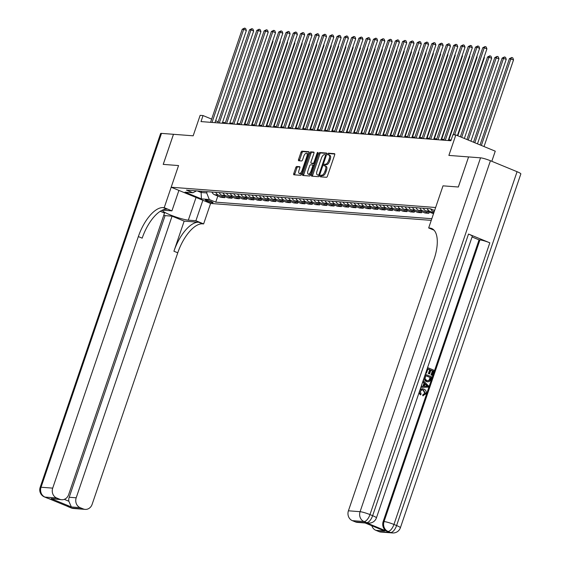 <?xml version="1.0" encoding="UTF-8"?>
<svg xmlns="http://www.w3.org/2000/svg" width="561" height="561" viewBox="0 0 561 561"><rect width="100%" height="100%" fill="white"/><g stroke="black" fill="none" stroke-linecap="round" stroke-linejoin="round"><path stroke-width="0.84" d="M320.261 175.965A0.884 0.386 -67.6 0 0 320.324 176.813A0.884 0.386 -67.6 0 0 320.38 176.827L326.46 177.29A1.255 0.554 -67.6 0 0 327.435 176.154L334.679 154.892A1.255 0.554 -67.6 0 0 334.58 153.679A1.255 0.554 -67.6 0 0 334.503 153.665L328.423 153.195A0.884 0.386 -67.6 0 0 327.743 153.995A0.884 0.386 -67.6 0 0 327.806 154.836A0.884 0.386 -67.6 0 0 327.862 154.85L328.648 154.913A4.025 1.767 -67.6 0 1 328.893 154.969A4.025 1.767 -67.6 0 1 329.195 158.833L328.592 160.607A4.025 1.767 -67.6 0 1 325.471 164.247L324.686 164.184A0.884 0.386 -67.6 0 0 323.999 164.983A0.884 0.386 -67.6 0 0 324.069 165.825A0.884 0.386 -67.6 0 0 324.118 165.839L324.91 165.902A4.025 1.767 -67.6 0 1 325.156 165.958A4.025 1.767 -67.6 0 1 325.45 169.822L324.847 171.589A4.025 1.767 -67.6 0 1 321.734 175.228L320.941 175.172A0.884 0.386 -67.6 0 0 320.261 175.965M325.156 165.958L326.221 166.393A4.025 1.767 -67.6 0 1 326.516 170.256L325.913 172.031A4.025 1.767 -67.6 0 1 322.792 175.67L322.007 175.607A0.884 0.386 -67.6 0 0 321.327 176.406A0.884 0.386 -67.6 0 0 321.236 176.89M334.791 154.044L329.489 153.637A0.884 0.386 -67.6 0 0 328.809 154.429A0.884 0.386 -67.6 0 0 328.718 154.92M328.893 154.969L329.959 155.411A4.025 1.767 -67.6 0 1 330.261 159.268L329.658 161.042A4.025 1.767 -67.6 0 1 326.537 164.682L325.752 164.625A0.884 0.386 -67.6 0 0 325.064 165.418A0.884 0.386 -67.6 0 0 324.98 165.909M212.598 202.71A4.102 0.519 -161.2 0 0 213.068 202.633A4.102 0.519 -161.2 0 0 210.228 201.133A4.102 0.519 -161.2 0 0 205.775 199.905A4.102 0.519 -161.2 0 0 205.305 199.989A4.102 0.519 -161.2 0 0 208.145 201.49A4.102 0.519 -161.2 0 0 212.598 202.71M296.755 166.47A1.255 0.554 -67.6 0 0 295.78 167.606L293.754 173.573A1.255 0.554 -67.6 0 0 293.845 174.78A1.255 0.554 -67.6 0 0 293.922 174.794L300.675 175.312A1.255 0.554 -67.6 0 0 301.65 174.176L308.887 152.915A1.255 0.554 -67.6 0 0 308.795 151.701A1.255 0.554 -67.6 0 0 308.718 151.687L301.965 151.168A1.255 0.554 -67.6 0 0 300.991 152.304L298.536 159.513A1.255 0.554 -67.6 0 0 298.627 160.719A1.255 0.554 -67.6 0 0 298.704 160.741L301.601 160.958A1.255 0.554 -67.6 0 0 302.575 159.822L303.789 156.246A3.366 1.473 -67.6 0 1 306.601 153.251A3.366 1.473 -67.6 0 1 306.853 156.484L302.084 170.481A3.366 1.473 -67.6 0 1 299.272 173.475A3.366 1.473 -67.6 0 1 299.02 170.249L299.819 167.914A1.255 0.554 -67.6 0 0 299.721 166.708A1.255 0.554 -67.6 0 0 299.644 166.687L296.755 166.47L297.821 166.905A1.255 0.554 -67.6 0 0 296.846 168.048L294.82 174.008A1.255 0.554 -67.6 0 0 294.7 174.857M468.554 156.919L448.877 155.411L455.841 134.949L452.923 134.724L450.876 140.741L200.999 121.59L203.047 115.573L200.137 115.349L193.166 135.811L173.489 134.303L163.244 164.387L178.552 165.565L171.175 187.227L435.631 207.5L443.008 185.838L428.667 227.962L429.712 228.039A32.04 14.046 112.4 0 1 431.668 228.502A32.04 14.046 112.4 0 1 434.053 259.245L348.416 510.798L360.078 511.688L480.539 157.837L468.582 156.919L458.344 187.009L443.008 185.838L458.316 187.009L468.582 156.933M311.551 174.934A1.255 0.554 -67.6 0 0 311.65 176.147A1.255 0.554 -67.6 0 0 311.72 176.161L318.48 176.68A1.255 0.554 -67.6 0 0 319.454 175.544L326.691 154.275A1.255 0.554 -67.6 0 0 326.6 153.069A1.255 0.554 -67.6 0 0 326.523 153.055L319.763 152.536A1.255 0.554 -67.6 0 0 318.795 153.672L311.551 174.934L312.617 175.376A1.255 0.554 -67.6 0 0 312.498 176.224M309.574 176L302.821 175.481A1.255 0.554 -67.6 0 1 302.744 175.46A1.255 0.554 -67.6 0 1 302.652 174.254L309.889 152.992A1.255 0.554 -67.6 0 1 310.864 151.849L313.753 152.073A1.255 0.554 -67.6 0 1 313.83 152.094A1.255 0.554 -67.6 0 1 313.929 153.3L310.99 161.926A1.255 0.554 -67.6 0 0 311.082 163.132A1.255 0.554 -67.6 0 0 311.159 163.146L313.08 163.293A1.255 0.554 -67.6 0 0 314.055 162.157L317.112 153.181A0.884 0.386 -67.6 0 1 317.849 152.396A0.884 0.386 -67.6 0 1 317.912 153.237L310.549 174.857A1.255 0.554 -67.6 0 1 309.574 176M431.248 220.368L210.592 203.447L171.175 187.227M434.607 210.494L430.483 208.797L186.441 190.095L192.886 192.746L196.511 190.866M431.816 218.713L215.74 202.149L209.295 199.499L201.42 198.896L185.018 192.143L192.886 192.746M491.808 161.302L495.258 151.175L455.841 134.949M218.215 121.814L215.627 120.748M211.651 119.114L203.047 115.573M451.149 139.941L448.505 139.738M444.088 139.401L441.219 139.177M436.802 138.84L433.926 138.623M429.509 138.286L426.641 138.062M422.223 137.726L419.348 137.501M414.93 137.165L412.062 136.947M407.644 136.604L404.769 136.386M400.351 136.05L397.483 135.825M393.065 135.489L390.19 135.271M385.772 134.928L382.904 134.71M378.486 134.374L375.611 134.149M371.2 133.813L368.325 133.595M363.907 133.252L361.039 133.034M356.621 132.698L353.746 132.473M349.328 132.137L346.46 131.919M342.042 131.576L339.167 131.358M334.749 131.022L331.881 130.797M327.463 130.461L324.588 130.243M320.17 129.9L317.302 129.682M312.884 129.346L310.009 129.121M305.591 128.785L302.723 128.567M298.305 128.224L295.43 128.006M291.012 127.67L288.144 127.445M283.726 127.109L280.851 126.884M276.44 126.548L273.565 126.33M269.147 125.994L266.272 125.769M261.861 125.433L258.986 125.208M254.568 124.872L251.7 124.654M247.282 124.311L244.407 124.093M239.989 123.757L237.121 123.532M232.703 123.196L229.828 122.978M225.41 122.635L222.542 122.417M201.56 191.252L201.133 192.507L206.672 192.928L207.1 191.673M197.29 190.922L201.133 192.507L201.42 198.896M423.366 208.257A5.126 4.565 -85.6 0 0 425.904 210.915L433.534 213.657M429.2 212.268L428.849 213.299L422.405 210.648A5.126 4.565 -85.6 0 1 419.866 207.984M416.073 207.696A5.126 4.565 -85.6 0 0 418.611 210.354L425.056 213.012L428.849 213.299M421.907 211.714L421.556 212.738L415.112 210.087A5.126 4.565 -85.6 0 1 412.573 207.43M408.787 207.135A5.126 4.565 -85.6 0 0 411.325 209.8L417.77 212.451L421.556 212.738M414.621 211.153L414.27 212.184L407.826 209.526A5.126 4.565 -85.6 0 1 405.287 206.869M401.494 206.581A5.126 4.565 -85.6 0 0 404.032 209.239L410.477 211.89L414.27 212.184M407.328 210.592L406.977 211.623L400.533 208.973A5.126 4.565 -85.6 0 1 397.994 206.308M394.208 206.02A5.126 4.565 -85.6 0 0 396.746 208.678L403.191 211.329L406.977 211.623M400.042 210.038L399.691 211.062L393.247 208.412A5.126 4.565 -85.6 0 1 390.708 205.754M386.915 205.459A5.126 4.565 -85.6 0 0 389.453 208.124L395.898 210.775L399.691 211.062M392.749 209.477L392.398 210.508L385.954 207.85A5.126 4.565 -85.6 0 1 383.415 205.193M379.629 204.898A5.126 4.565 -85.6 0 0 382.167 207.563L388.612 210.214L392.398 210.508M385.463 208.916L385.112 209.947L378.668 207.297A5.126 4.565 -85.6 0 1 376.129 204.632M372.336 204.344A5.126 4.565 -85.6 0 0 374.874 207.002L381.319 209.653L385.112 209.947M378.17 208.362L377.819 209.386L371.375 206.736A5.126 4.565 -85.6 0 1 368.843 204.078M365.05 203.783A5.126 4.565 -85.6 0 0 367.588 206.448L374.033 209.099L377.819 209.386M370.884 207.801L370.533 208.832L364.089 206.175A5.126 4.565 -85.6 0 1 361.55 203.517M357.764 203.222A5.126 4.565 -85.6 0 0 360.295 205.887L366.74 208.538L370.533 208.832M363.591 207.24L363.248 208.271L356.796 205.621A5.126 4.565 -85.6 0 1 354.264 202.956M350.471 202.668A5.126 4.565 -85.6 0 0 353.009 205.326L359.454 207.977L363.248 208.271M356.305 206.686L355.955 207.71L349.51 205.06A5.126 4.565 -85.6 0 1 346.971 202.402M343.185 202.107A5.126 4.565 -85.6 0 0 345.716 204.765L352.168 207.423L355.955 207.71M349.012 206.125L348.669 207.149L342.217 204.499A5.126 4.565 -85.6 0 1 339.685 201.841M335.892 201.546A5.126 4.565 -85.6 0 0 338.43 204.211L344.875 206.862L348.669 207.149M341.726 205.564L341.376 206.595L334.931 203.945A5.126 4.565 -85.6 0 1 332.393 201.28M328.606 200.992A5.126 4.565 -85.6 0 0 331.137 203.65L337.589 206.301L341.376 206.595M334.44 205.01L334.09 206.034L327.645 203.384A5.126 4.565 -85.6 0 1 325.107 200.719M321.313 200.431A5.126 4.565 -85.6 0 0 323.851 203.089L330.296 205.747L334.09 206.034M327.147 204.449L326.797 205.473L320.352 202.823A5.126 4.565 -85.6 0 1 317.814 200.165M314.027 199.87A5.126 4.565 -85.6 0 0 316.565 202.535L323.01 205.186L326.797 205.473M319.861 203.888L319.511 204.919L313.066 202.262A5.126 4.565 -85.6 0 1 310.528 199.604M306.734 199.316A5.126 4.565 -85.6 0 0 309.272 201.974L315.717 204.625L319.511 204.919M312.568 203.334L312.218 204.358L305.773 201.708A5.126 4.565 -85.6 0 1 303.235 199.043M299.448 198.755A5.126 4.565 -85.6 0 0 301.986 201.413L308.431 204.071L312.218 204.358M305.282 202.773L304.932 203.797L298.487 201.147A5.126 4.565 -85.6 0 1 295.949 198.489M292.155 198.194A5.126 4.565 -85.6 0 0 294.693 200.859L301.138 203.51L304.932 203.797M297.989 202.212L297.639 203.243L291.194 200.586A5.126 4.565 -85.6 0 1 288.656 197.928M284.869 197.64A5.126 4.565 -85.6 0 0 287.407 200.298L293.852 202.949L297.639 203.243M290.703 201.651L290.353 202.682L283.908 200.032A5.126 4.565 -85.6 0 1 281.37 197.367M277.576 197.079A5.126 4.565 -85.6 0 0 280.114 199.737L286.559 202.395L290.353 202.682M283.41 201.097L283.06 202.121L276.615 199.471A5.126 4.565 -85.6 0 1 274.077 196.813M270.29 196.518A5.126 4.565 -85.6 0 0 272.828 199.183L279.273 201.834L283.06 202.121M276.124 200.536L275.774 201.567L269.329 198.91A5.126 4.565 -85.6 0 1 266.791 196.252M263.004 195.964A5.126 4.565 -85.6 0 0 265.535 198.622L271.98 201.273L275.774 201.567M268.831 199.975L268.481 201.006L262.036 198.356A5.126 4.565 -85.6 0 1 259.505 195.691M255.711 195.403A5.126 4.565 -85.6 0 0 258.249 198.061L264.694 200.719L268.481 201.006M261.545 199.421L261.195 200.445L254.75 197.795A5.126 4.565 -85.6 0 1 252.212 195.137M248.425 194.842A5.126 4.565 -85.6 0 0 250.956 197.507L257.401 200.158L261.195 200.445M254.252 198.86L253.909 199.891L247.457 197.234A5.126 4.565 -85.6 0 1 244.926 194.576M241.132 194.288A5.126 4.565 -85.6 0 0 243.67 196.946L250.115 199.597L253.909 199.891M246.966 198.299L246.616 199.33L240.171 196.68A5.126 4.565 -85.6 0 1 237.633 194.015M233.846 193.727A5.126 4.565 -85.6 0 0 236.377 196.385L242.829 199.036L246.616 199.33M239.68 197.745L239.33 198.769L232.885 196.119A5.126 4.565 -85.6 0 1 230.347 193.461M226.553 193.166A5.126 4.565 -85.6 0 0 229.091 195.831L235.536 198.482L239.33 198.769M232.387 197.184L232.037 198.215L225.592 195.558A5.126 4.565 -85.6 0 1 223.054 192.9M219.267 192.605A5.126 4.565 -85.6 0 0 221.805 195.27L228.25 197.921L232.037 198.215M225.101 196.623L224.751 197.654L218.306 195.004A5.126 4.565 -85.6 0 1 215.768 192.339M211.974 192.051A5.126 4.565 -85.6 0 0 214.512 194.709L220.957 197.36L224.751 197.654M217.808 196.07L215.74 202.149M434.144 211.869L433.19 211.476A5.126 4.565 -85.6 0 1 430.68 208.881M433.793 212.892L429.691 211.202A5.126 4.565 -85.6 0 1 427.152 208.545M206.672 192.928L209.295 199.499M326.811 153.434L320.829 152.971A1.255 0.554 -67.6 0 0 319.854 154.107L312.617 175.376M318.41 174.976A0.884 0.386 -67.6 0 0 319.09 174.183L325.45 155.516A0.884 0.386 -67.6 0 0 325.38 154.668A0.884 0.386 -67.6 0 0 325.331 154.661L324.496 154.591A4.025 1.767 -67.6 0 0 321.376 158.237L317.035 170.993A4.025 1.767 -67.6 0 0 317.337 174.857A4.025 1.767 -67.6 0 0 317.582 174.913L319.475 175.418A0.884 0.386 -67.6 0 0 319.497 175.418L317.582 174.913M325.38 154.668L326.411 155.095A0.884 0.386 -67.6 0 0 326.39 155.095L325.429 154.696M318.185 175.165A4.025 1.767 -67.6 0 0 318.403 175.291A4.025 1.767 -67.6 0 0 318.648 175.355M314.041 152.452L311.93 152.29A1.255 0.554 -67.6 0 0 310.955 153.426L303.718 174.695A1.255 0.554 -67.6 0 0 303.599 175.537M312.084 163.524A1.255 0.554 -67.6 0 0 312.147 163.567A1.255 0.554 -67.6 0 0 312.225 163.588L314.146 163.735A1.255 0.554 -67.6 0 0 314.356 163.679M307.947 170.874A3.366 1.473 -67.6 0 0 308.192 174.099A3.366 1.473 -67.6 0 0 311.004 171.105L312.687 166.175A1.255 0.554 -67.6 0 0 312.589 164.969A1.255 0.554 -67.6 0 0 312.512 164.948L310.598 164.801A1.255 0.554 -67.6 0 0 309.623 165.937L307.947 170.874M308.192 174.099L309.258 174.541A3.366 1.473 -67.6 0 0 310.976 173.601M313.746 165.467A1.255 0.554 -67.6 0 0 313.655 165.404A1.255 0.554 -67.6 0 0 313.578 165.39L312.659 165.011M299.932 167.066L297.821 166.905M299.272 173.475L300.338 173.917A3.366 1.473 -67.6 0 0 302.056 172.984M308.248 154.801A3.366 1.473 -67.6 0 0 307.666 153.693L306.601 153.251M309.006 152.066L303.031 151.61A1.255 0.554 -67.6 0 0 302.056 152.746L299.602 159.955A1.255 0.554 -67.6 0 0 299.483 160.797M484.031 146.554L513.539 59.859L509.423 58.653L480.055 144.913M481.366 145.453L510.882 58.765L511.772 57.495L512.838 57.93L513.539 59.859M509.423 58.653L511.772 57.495M457.397 135.594L486.913 48.898L484.248 47.804L454.613 134.857M482.79 47.692L485.139 46.535L484.248 47.804L482.79 47.692L453.155 134.745M485.139 46.535L486.205 46.97L486.913 48.898M477.467 143.854L506.253 59.305L502.13 58.092L473.498 142.214M474.809 142.753L503.589 58.204L504.486 56.934L505.552 57.376L506.253 59.305M502.13 58.092L504.486 56.934M470.91 141.155L498.967 58.744L494.844 57.538L466.934 139.514M468.246 140.054L496.303 57.65L497.193 56.381L498.259 56.815L498.967 58.744M494.844 57.538L497.193 56.381M464.347 138.455L491.674 58.183L487.551 56.977L460.378 136.814M461.689 137.354L489.01 57.089L489.907 55.819L490.973 56.254L491.674 58.183M487.551 56.977L489.907 55.819M448.232 140.545L479.62 48.344L476.955 47.243L445.273 140.313M475.497 47.131L477.853 45.974L476.955 47.243L475.497 47.131L443.814 140.201M477.853 45.974L478.919 46.416L479.62 48.344M440.946 139.984L472.334 47.783L469.669 46.689L437.987 139.759M468.211 46.577L470.56 45.42L469.669 46.689L468.211 46.577L436.528 139.647M470.56 45.42L471.626 45.855L472.334 47.783M433.653 139.423L465.041 47.222L462.376 46.128L430.694 139.198M460.918 46.016L463.274 44.859L462.376 46.128L460.918 46.016L429.235 139.086M463.274 44.859L464.34 45.294L465.041 47.222M457.79 135.755L484.388 57.629L483.996 57.467M484.157 56.991L484.388 57.629M426.367 138.869L457.755 46.661L455.09 45.567L423.408 138.637M453.632 45.455L455.981 44.298L455.09 45.567L453.632 45.455L421.949 138.525M455.981 44.298L457.047 44.74L457.755 46.661M419.944 390.035L422.594 388.787L423.913 389.11C425.862 389.965 426.563 391.515 426.009 393.766L422.742 395.75L422.896 394.649L424.824 393.38L423.106 390.091L422.117 389.811M423.204 395.786L423.359 394.685L425.294 393.415L423.569 390.126L422.342 389.818L420.217 391.298L421.129 393.983L420.575 394.909L418.885 393.142M420.224 389.208L422.37 388.78M421.227 386.256L422.952 386.241L424.004 383.163L422.706 381.915M427.58 367.602L433.933 370.225L432.201 375.316L431.465 375.007L432.847 370.933L430.883 370.127L429.593 373.921L428.849 373.619L430.147 369.825L427.931 368.914L426.479 373.17L425.736 373.023M432.201 375.316L430.995 374.972L432.384 370.898L430.834 370.267M429.593 373.921L428.387 373.584L429.677 369.79L427.889 369.047M365.8 522.572L366.677 522.642A7.693 6.844 94.4 0 0 368.549 523.083L367.672 523.02A7.693 6.844 -85.6 0 1 365.8 522.572L387.104 531.337A7.693 6.844 -85.6 0 1 383.177 521.492L384.047 521.555L479.928 239.919A7.693 0.975 18.8 0 1 489.816 242.815L468.512 234.049A7.693 0.975 18.8 0 1 472.292 236.258L376.417 517.894A7.693 0.975 -161.2 0 0 372.63 515.685L468.512 234.049M472.046 236.966L479.052 239.849L383.177 521.492M427.573 381.817L426.016 381.473L423.681 379.04M428.667 227.962L434.011 230.164M384.587 530.987L364.236 522.614L384.587 530.987L375.842 530.313L378.984 531.611L390.645 532.501L387.104 531.337M375.842 530.313A7.693 6.844 -85.6 0 1 371.838 525.783M489.816 242.815L393.941 524.451L396.599 525.552A7.693 3.373 -67.6 0 1 390.645 532.501A7.693 6.844 94.4 0 0 392.518 532.95L380.856 532.059A7.693 6.844 -85.6 0 1 378.984 531.611M480.539 157.837A7.693 0.975 18.8 0 1 490.433 160.734L517.067 171.701A7.693 0.975 18.8 0 1 520.846 173.91L400.386 527.761A7.693 0.975 -161.2 0 0 396.599 525.552L517.067 171.701M365.022 522.978L357.364 522.389A7.693 6.844 -85.6 0 1 355.492 521.94L364.236 522.614M490.433 160.734L369.972 514.591L372.63 515.685A7.693 3.373 -67.6 0 1 366.677 522.642L364.012 521.541L352.35 520.65L355.492 521.94M352.35 520.65A7.693 6.844 -85.6 0 1 348.416 510.798M479.052 239.849L479.928 239.919M426.479 373.17L425.778 372.883M430.147 369.825L429.677 369.79M428.849 373.619L428.387 373.584M432.847 370.933L432.384 370.898M431.465 375.007L430.995 374.972M425.308 374.271L431.661 376.887L430.294 380.596L429.481 381.459L427.833 381.845L426.486 381.515L424.193 377.553M425.666 375.575L425.028 378.956L426.844 380.498L428.015 380.807L429.544 380.204L430.582 377.602L425.666 375.575M426.486 381.515L426.016 381.473M430.582 377.602L425.617 375.716M427.763 380.779L429.074 380.169L430.112 377.567M429.544 380.204L429.074 380.169M430.084 379.068L429.614 379.033M421.213 386.291L423.422 386.284L424.467 383.205L422.812 381.599M423.183 380.519L428.569 385.989L428.176 387.139L420.848 387.37M426.619 385.281L425.105 383.815L424.263 386.277L427.629 386.256L424.993 384.124M424.467 383.205L424.004 383.163M423.422 386.284L422.952 386.241M424.277 386.241L427.166 386.22L426.157 385.246M427.629 386.256L427.166 386.22M423.569 390.126L423.106 390.091M425.294 393.415L424.824 393.38M423.359 394.685L422.896 394.649M420.575 394.909L419.242 392.097M73.477 508.49A7.693 7.693 0 0 1 71.142 507.936A7.693 3.373 -67.6 0 0 71.612 508.049L83.273 508.939A7.693 6.844 94.4 0 0 85.146 509.388L73.477 508.49A7.693 6.844 -85.6 0 1 71.612 508.049L44.978 497.088A7.693 6.844 -85.6 0 1 41.044 487.236L52.706 488.126A7.693 6.844 94.4 0 0 56.64 497.979L44.978 497.088A7.693 3.373 112.4 0 1 44.508 496.976A7.693 7.693 0 0 1 40.154 487.39A7.693 0.975 -161.2 0 1 41.044 487.236L161.505 133.385L173.461 134.296L163.216 164.387L178.552 165.565L164.212 207.689L163.16 207.605A32.04 14.046 -67.6 0 0 138.343 236.581L52.706 488.126M178.903 190.403L171.932 210.866L164.352 210.284A14.418 1.823 -161.2 0 0 162.69 210.571A14.418 1.823 -161.2 0 0 172.669 215.845A14.418 1.823 -161.2 0 0 188.321 220.15L195.901 220.732L203.629 223.909L202.577 223.832A32.04 14.046 -67.6 0 0 177.76 252.801L92.123 504.353A7.693 6.844 94.4 0 1 85.146 509.388M171.932 210.866L164.212 207.689M64.277 499.346L68.828 501.225L71.38 506.976L51.037 498.603L59.782 499.276A7.693 6.844 94.4 0 0 61.654 499.718A7.693 6.844 94.4 0 0 68.631 494.683L164.513 213.047L160.25 211.294M163.812 215.101L165.074 215.62L172.073 216.16L76.198 497.796A7.693 6.844 94.4 0 0 80.132 507.649L71.38 506.976M184.162 221.132L198.741 222.254A32.04 14.046 -67.6 0 0 173.924 251.223L184.162 221.132L172.073 216.16M59.782 499.276L56.64 497.979M40.154 487.39L160.614 133.532A7.693 0.975 18.8 0 1 161.505 133.385M202.872 200.27L195.901 220.732M210.592 203.447L203.629 223.909M83.273 508.939L80.132 507.649M68.828 501.225A7.693 6.844 -85.6 0 1 69.199 497.256L76.198 497.796M165.074 215.62L69.199 497.256M163.16 207.605L166.996 209.19A32.04 14.046 -67.6 0 0 142.178 238.159L138.343 236.581M51.037 498.603L61.654 499.718M448.94 139.773L477.095 57.068L476.703 56.906M476.864 56.437L477.095 57.068M419.074 138.308L450.462 46.107L447.797 45.006L416.115 138.083M446.346 44.901L448.695 43.737L447.797 45.006L446.346 44.901L414.656 137.971M448.695 43.737L449.761 44.179L450.462 46.107M441.654 139.212L469.809 56.507L469.417 56.345M469.578 55.876L469.809 56.507M411.788 137.747L443.176 45.546L440.511 44.452L408.829 137.522M439.053 44.34L441.409 43.183L440.511 44.452L439.053 44.34L407.37 137.41M441.409 43.183L442.468 43.618L443.176 45.546M434.361 138.658L462.516 55.946L462.124 55.791M462.285 55.315L462.516 55.946M404.495 137.193L435.883 44.985L433.225 43.891L401.536 136.961M431.767 43.779L434.116 42.622L433.225 43.891L431.767 43.779L400.077 136.849M434.116 42.622L435.182 43.064L435.883 44.985M427.075 138.097L455.23 55.392L454.838 55.23M454.999 54.761L455.23 55.392M397.209 136.632L428.597 44.431L425.932 43.33L394.25 136.4M424.474 43.225L426.83 42.061L425.932 43.33L424.474 43.225L392.791 136.295M426.83 42.061L427.889 42.503L428.597 44.431M419.782 137.536L447.937 54.831L447.545 54.669M447.706 54.2L447.937 54.831M389.916 136.071L421.304 43.87L418.646 42.776L386.957 135.846M417.188 42.664L419.537 41.507L418.646 42.776L417.188 42.664L385.505 135.734M419.537 41.507L420.603 41.942L421.304 43.87M412.496 136.982L440.651 54.27L440.259 54.108M440.42 53.639L440.651 54.27M382.63 135.51L414.018 43.309L411.353 42.215L379.671 135.285M409.895 42.103L412.251 40.946L411.353 42.215L409.895 42.103L378.212 135.173M412.251 40.946L413.317 41.388L414.018 43.309M405.203 136.421L433.358 53.716L432.973 53.554M433.127 53.085L433.358 53.716M375.337 134.956L406.725 42.755L404.067 41.654L372.378 134.724M402.609 41.542L404.958 40.385L404.067 41.654L402.609 41.542L370.926 134.612M404.958 40.385L406.024 40.827L406.725 42.755M397.917 135.86L426.072 53.155L425.68 52.993M425.841 52.524L426.072 53.155M368.051 134.395L399.439 42.194L396.774 41.1L365.092 134.17M395.316 40.988L397.672 39.831L396.774 41.1L395.316 40.988L363.633 134.058M397.672 39.831L398.738 40.266L399.439 42.194M390.624 135.299L418.779 52.594L418.394 52.432M418.548 51.963L418.779 52.594M360.765 133.834L392.153 41.633L389.488 40.539L357.806 133.609M388.03 40.427L390.379 39.27L389.488 40.539L388.03 40.427L356.347 133.497M390.379 39.27L391.445 39.712L392.153 41.633M383.338 134.745L411.493 52.04L411.101 51.878M411.262 51.402L411.493 52.04M353.472 133.28L384.86 41.079L382.195 39.978L350.513 133.048M380.737 39.866L383.093 38.709L382.195 39.978L380.737 39.866L349.054 132.936M383.093 38.709L384.159 39.151L384.86 41.079M376.045 134.184L404.208 51.479L403.815 51.317M403.976 50.848L404.208 51.479M346.186 132.719L377.574 40.518L374.909 39.424L343.227 132.494M373.451 39.312L375.8 38.155L374.909 39.424L373.451 39.312L341.768 132.382M375.8 38.155L376.866 38.59L377.574 40.518M368.759 133.623L396.915 50.918L396.522 50.756M396.683 50.287L396.915 50.918M338.893 132.158L370.281 39.957L367.616 38.863L335.934 131.933M366.158 38.751L368.514 37.594L367.616 38.863L366.158 38.751L334.475 131.821M368.514 37.594L369.58 38.029L370.281 39.957M361.473 133.069L389.629 50.364L389.236 50.202M389.397 49.726L389.629 50.364M331.607 131.604L362.995 39.403L360.33 38.302L328.648 131.372M358.872 38.19L361.221 37.033L360.33 38.302L358.872 38.19L327.189 131.26M361.221 37.033L362.287 37.475L362.995 39.403M354.18 132.508L382.336 49.803L381.943 49.641M382.104 49.172L382.336 49.803M324.314 131.043L355.702 38.842L353.037 37.748L321.355 130.818M351.586 37.636L353.935 36.479L353.037 37.748L351.586 37.636L319.896 130.706M353.935 36.479L355.001 36.914L355.702 38.842M346.894 131.947L375.05 49.242L374.657 49.08M374.818 48.611L375.05 49.242M317.028 130.482L348.416 38.281L345.751 37.187L314.069 130.257M344.293 37.075L346.642 35.918L345.751 37.187L344.293 37.075L312.61 130.145M346.642 35.918L347.708 36.353L348.416 38.281M339.601 131.393L367.757 48.688L367.364 48.527M367.525 48.05L367.757 48.688M309.735 129.928L341.123 37.727L338.458 36.626L306.776 129.696M337.007 36.514L339.356 35.357L338.458 36.626L337.007 36.514L305.317 129.584M339.356 35.357L340.422 35.799L341.123 37.727M332.315 130.832L360.471 48.127L360.078 47.966M360.239 47.496L360.471 48.127M302.449 129.367L333.837 37.166L331.172 36.072L299.49 129.142M329.714 35.96L332.07 34.803L331.172 36.072L329.714 35.96L298.031 129.03M332.07 34.803L333.129 35.238L333.837 37.166M325.022 130.271L353.178 47.566L352.785 47.404M352.946 46.935L353.178 47.566M295.156 128.806L326.544 36.605L323.886 35.511L292.197 128.581M322.428 35.399L324.777 34.242L323.886 35.511L322.428 35.399L290.745 128.469M324.777 34.242L325.843 34.677L326.544 36.605M317.736 129.717L345.892 47.012L345.499 46.851M345.66 46.374L345.892 47.012M287.87 128.252L319.258 36.051L316.593 34.95L284.911 128.02M315.135 34.838L317.491 33.681L316.593 34.95L315.135 34.838L283.452 127.908M317.491 33.681L318.557 34.123L319.258 36.051M310.443 129.156L338.599 46.451L338.213 46.29M338.367 45.82L338.599 46.451M280.577 127.691L311.965 35.49L309.307 34.396L277.618 127.466M307.849 34.284L310.198 33.127L309.307 34.396L307.849 34.284L276.166 127.354M310.198 33.127L311.264 33.562L311.965 35.49M303.157 128.595L331.313 45.89L330.92 45.729M331.081 45.259L331.313 45.89M273.291 127.13L304.679 34.929L302.014 33.835L270.332 126.905M300.556 33.723L302.912 32.566L302.014 33.835L300.556 33.723L268.873 126.793M302.912 32.566L303.978 33.001L304.679 34.929M295.864 128.041L324.02 45.336L323.634 45.175M323.788 44.698L324.02 45.336M266.005 126.576L297.393 34.368L294.728 33.274L263.046 126.344M293.27 33.162L295.619 32.005L294.728 33.274L293.27 33.162L261.587 126.232M295.619 32.005L296.685 32.447L297.393 34.368M288.578 127.48L316.734 44.775L316.341 44.614M316.502 44.144L316.734 44.775M258.712 126.015L290.1 33.814L287.435 32.713L255.753 125.79M285.977 32.608L288.333 31.444L287.435 32.713L285.977 32.608L254.294 125.678M288.333 31.444L289.399 31.886L290.1 33.814M281.285 126.919L309.441 44.214L309.055 44.053M309.216 43.583L309.441 44.214M251.426 125.454L282.814 33.253L280.149 32.159L248.467 125.229M278.691 32.047L281.04 30.89L280.149 32.159L278.691 32.047L247.008 125.117M281.04 30.89L282.106 31.325L282.814 33.253M273.999 126.365L302.155 43.653L301.762 43.499M301.923 43.022L302.155 43.653M244.133 124.893L275.521 32.692L272.856 31.598L241.174 124.668M271.398 31.486L273.754 30.329L272.856 31.598L271.398 31.486L239.715 124.556M273.754 30.329L274.82 30.771L275.521 32.692M266.713 125.804L294.869 43.099L294.476 42.938M294.637 42.468L294.869 43.099M236.847 124.339L268.235 32.138L265.57 31.037L233.888 124.107M264.112 30.925L266.461 29.768L265.57 31.037L264.112 30.925L232.429 124.002M266.461 29.768L267.527 30.21L268.235 32.138M259.42 125.243L287.576 42.538L287.183 42.377M287.344 41.907L287.576 42.538M229.554 123.778L260.942 31.577L258.277 30.483L226.595 123.553M256.819 30.371L259.175 29.214L258.277 30.483L256.819 30.371L225.136 123.441M259.175 29.214L260.241 29.649L260.942 31.577M252.134 124.689L280.29 41.977L279.897 41.816M280.058 41.346L280.29 41.977M222.268 123.217L253.656 31.016L250.991 29.922L219.309 122.992M249.533 29.81L251.882 28.653L250.991 29.922L249.533 29.81L217.85 122.88M251.882 28.653L252.948 29.095L253.656 31.016M244.841 124.128L272.997 41.423L272.604 41.262M272.765 40.792L272.997 41.423M214.975 122.663L246.363 30.462L243.698 29.361L212.016 122.431M242.247 29.249L244.596 28.092L243.698 29.361L242.247 29.249L210.557 122.319M244.596 28.092L245.662 28.534L246.363 30.462M433.19 211.476L434.249 211.553M425.904 210.915L429.691 211.202M418.611 210.354L422.405 210.648M411.325 209.8L415.112 210.087M404.032 209.239L407.826 209.526M396.746 208.678L400.533 208.973M389.453 208.124L393.247 208.412M382.167 207.563L385.954 207.85M374.874 207.002L378.668 207.297M367.588 206.448L371.375 206.736M360.295 205.887L364.089 206.175M353.009 205.326L356.796 205.621M345.716 204.765L349.51 205.06M338.43 204.211L342.217 204.499M331.137 203.65L334.931 203.945M323.851 203.089L327.645 203.384M316.565 202.535L320.352 202.823M309.272 201.974L313.066 202.262M301.986 201.413L305.773 201.708M294.693 200.859L298.487 201.147M287.407 200.298L291.194 200.586M280.114 199.737L283.908 200.032M272.828 199.183L276.615 199.471M265.535 198.622L269.329 198.91M258.249 198.061L262.036 198.356M250.956 197.507L254.75 197.795M243.67 196.946L247.457 197.234M236.377 196.385L240.171 196.68M229.091 195.831L232.885 196.119M221.805 195.27L225.592 195.558M214.512 194.709L218.306 195.004M322.792 175.67L321.734 175.228M325.913 172.031L324.847 171.589M326.516 170.256L325.45 169.822M325.752 164.625L324.686 164.184M326.537 164.682L325.471 164.247M329.658 161.042L328.592 160.607M330.261 159.268L329.195 158.833M329.489 153.637L328.423 153.195M322.007 175.607L320.941 175.172M319.854 154.107L318.795 153.672M320.829 152.971L319.763 152.536M319.812 174.478L319.09 174.183M326.165 155.811L325.45 155.516M303.718 174.695L302.652 174.254M310.955 153.426L309.889 152.992M311.93 152.29L310.864 151.849M312.225 163.588L311.159 163.146M314.146 163.735L313.08 163.293M314.777 162.452L314.055 162.157M317.828 153.476L317.112 153.181M311.727 171.407L311.004 171.105M313.41 166.47L312.687 166.175M302.807 170.782L302.084 170.481M307.575 156.778L306.853 156.484M299.602 159.955L298.536 159.513M302.056 152.746L300.991 152.304M303.031 151.61L301.965 151.168M294.82 174.008L293.754 173.573M296.846 168.048L295.78 167.606M433.373 229.547L429.712 228.039M384.047 521.555A7.693 6.844 94.4 0 0 387.981 531.407A7.693 3.373 112.4 0 0 393.941 524.451A7.693 0.975 -161.2 0 0 384.047 521.555M360.078 511.688A7.693 6.844 94.4 0 0 364.012 521.541A7.693 3.373 112.4 0 0 369.972 514.591A7.693 0.975 -161.2 0 0 360.078 511.688M426.185 386.27L425.715 386.234M198.741 222.254L202.577 223.832M173.924 251.223L177.76 252.801M49.417 498.624A7.693 6.844 -85.6 0 1 47.643 498.182A7.693 3.373 -67.6 0 1 47.173 498.07A7.693 7.693 0 0 0 49.417 498.624M66.5 505.65A7.693 7.693 0 0 0 68.477 506.842A7.693 3.373 112.4 0 0 68.947 506.955A7.693 6.844 -85.6 0 1 67.341 506.001M196.048 197.465L188.321 220.15M318.403 175.291L317.337 174.857M312.147 163.567L311.082 163.132M313.655 165.404L312.589 164.969M392.518 532.95A7.693 7.693 0 0 0 400.386 527.761M368.549 523.083A7.693 7.693 0 0 0 376.417 517.894M427.37 381.81L427.833 381.845M422.124 388.752L422.594 388.787M47.173 498.07L44.508 496.976M71.142 507.936L68.477 506.842"/></g></svg>
